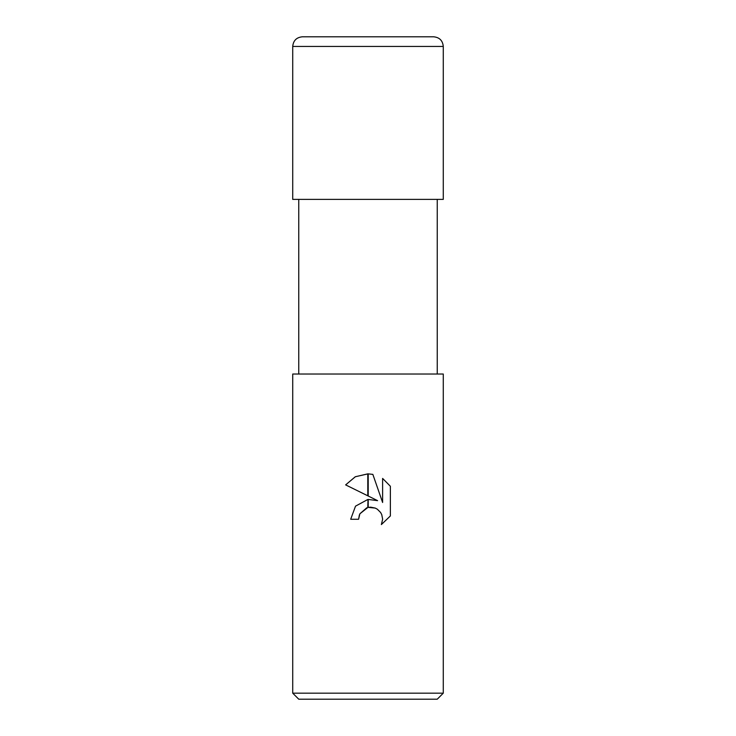 <?xml version="1.0" encoding="UTF-8"?>
<svg xmlns="http://www.w3.org/2000/svg" width="736" height="736" viewBox="0 0 736 736"><rect width="100%" height="100%" fill="white"/><g stroke="black" fill="none" stroke-linecap="round" stroke-linejoin="round"><path stroke-width="1.1" d="M292.726 693.174L298.752 699.2L437.248 699.2L443.274 693.174L292.726 693.174L292.726 374.026L443.274 374.026L443.274 693.174M377.586 500.646L368.212 496.018L368.212 473.874L372.848 474.389L382.61 502.486L382.61 478.418L390.365 486.257L390.365 515.954L381.368 524.566L382.646 519.184L381.726 514.584L380.595 512.477L377.338 509.211L375.231 508.079L370.622 507.159L368.212 507.408L368.212 499.45L377.586 500.646L368.212 499.45M368 499.477L367.788 507.5L359.867 513.811L358.598 519.266L359.398 514.86M368.313 507.389L375.231 508.079L377.338 509.211L380.595 512.477L381.726 514.584L382.646 519.184L381.368 524.566L390.365 515.954M367.788 495.806L345.635 484.886L355.267 476.772L367.788 473.864L367.788 495.806M367.788 499.505L355.525 506.147L350.686 519.266L355.525 506.147L367.788 499.505M359.867 513.811L366.749 507.803M390.365 486.257L382.61 478.418M372.848 474.389L368.212 473.874M368 473.864L355.368 476.726L345.635 484.886M358.598 519.266L350.686 519.266M302.358 36.8L433.642 36.8C439.493 37.37 442.704 40.581 443.274 46.432L292.726 46.432C293.296 40.581 296.507 37.37 302.358 36.8M292.726 46.432L292.726 199.392L443.274 199.392L443.274 46.432M437.248 199.392L437.248 374.026M298.752 199.392L298.752 374.026"/></g></svg>
